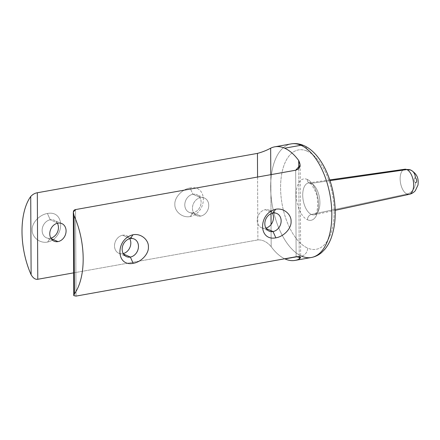 <?xml version="1.0" encoding="UTF-8"?>
<svg xmlns="http://www.w3.org/2000/svg" width="440" height="440" viewBox="0 0 440 440"><rect width="100%" height="100%" fill="white"/><g stroke="black" fill="none" stroke-linecap="round" stroke-linejoin="round"><path stroke-width="0.33" stroke-dasharray="2.2 1.65" d="M76.016 296.098L75.559 209.578L76.016 296.098M73.777 295.631L74.465 293.81M311.405 257.488A57.695 29.315 79.9 0 1 301.538 256.113L285.236 259.028L301.538 256.113A57.695 29.315 79.9 0 1 271.117 196.488A57.695 29.315 79.9 0 1 291.093 143.902A57.695 29.315 -100.1 0 0 271.117 196.488A57.695 29.315 -100.1 0 0 301.538 256.113A7.211 5.88 113.7 0 0 307.615 248.089A50.485 25.652 79.9 0 1 280.594 187.825A50.485 25.652 79.9 0 1 307.109 151.113A7.211 5.88 113.7 0 0 303.897 145.602A7.211 5.88 -66.3 0 1 307.109 151.113A50.485 25.652 79.9 0 1 334.131 211.382A50.485 25.652 79.9 0 1 307.615 248.089A7.211 5.88 -66.3 0 1 301.538 256.113M122.617 235.224A9.614 7.838 -66.3 0 1 126.539 235.659A9.614 7.838 -66.3 0 1 129.767 238.695A9.614 7.838 -66.3 0 0 122.617 235.224L130.262 238.585L122.617 235.224A9.614 7.838 -66.3 0 0 114.51 245.916A9.614 7.838 -66.3 0 0 122.716 253.693L123.47 254.029L122.716 253.693A9.614 7.838 -66.3 0 1 118.795 253.259A9.614 7.838 -66.3 0 1 114.752 243.579A9.614 7.838 -66.3 0 1 122.617 235.224M123.211 253.589A9.614 7.838 -66.3 0 1 122.716 253.693A9.614 7.838 -66.3 0 0 123.211 253.589M296.137 256.74L295.686 170.22L296.137 256.74M269.209 210.144A9.614 7.838 -66.3 0 0 265.287 209.71L272.938 213.076L265.287 209.71A9.614 7.838 -66.3 0 0 257.428 218.07A9.614 7.838 -66.3 0 0 261.464 227.75A9.614 7.838 -66.3 0 0 265.386 228.184L266.145 228.514L265.386 228.184A9.614 7.838 -66.3 0 0 265.887 228.074A9.614 7.838 -66.3 0 1 265.386 228.184A9.614 7.838 -66.3 0 1 257.186 220.407A9.614 7.838 -66.3 0 1 265.287 209.71A9.614 7.838 -66.3 0 1 272.437 213.18A9.614 7.838 -66.3 0 0 269.209 210.144L276.859 213.51M298.749 168.614L299.211 256.608L298.749 168.614M299.222 259.034L300.652 257.466M284.702 258.786A57.695 29.315 79.9 0 1 271.178 246.692L271.062 224.543L271.178 246.692A57.695 29.315 -100.1 0 0 284.702 258.786M271.007 213.686L270.804 174.669L271.007 213.686M73.629 272.866L257.895 239.916C262.691 239.663 267.119 241.923 271.178 246.692C267.119 241.923 262.691 239.663 257.895 239.916L73.629 272.866M190.24 216.557C181.973 218.196 174.422 211.079 174.862 204.364C174.35 197.714 181.819 189.282 190.091 187.979C207.658 184.459 207.806 212.35 190.24 216.557L193.001 212.729A9.614 7.838 -66.3 0 1 189.079 212.295A9.614 7.838 -66.3 0 1 185.042 202.62A9.614 7.838 -66.3 0 1 192.907 194.26L200.552 197.626A9.614 7.838 113.7 0 0 192.451 208.318A9.614 7.838 113.7 0 0 200.651 216.095A9.614 7.838 113.7 0 0 208.753 205.403A9.614 7.838 113.7 0 0 200.552 197.626A9.614 7.838 113.7 0 0 192.693 205.981A9.614 7.838 113.7 0 0 196.73 215.661A9.614 7.838 113.7 0 0 200.651 216.095L193.001 212.729L200.651 216.095A9.614 7.838 113.7 0 0 208.511 207.735A9.614 7.838 113.7 0 0 204.474 198.061A9.614 7.838 113.7 0 0 200.552 197.626L192.907 194.26A9.614 7.838 -66.3 0 1 196.829 194.695A9.614 7.838 -66.3 0 1 200.865 204.369A9.614 7.838 -66.3 0 1 193.001 212.729A9.614 7.838 113.7 0 0 201.108 202.037A9.614 7.838 113.7 0 0 192.907 194.26L190.091 187.979C207.658 184.459 207.806 212.35 190.24 216.557C181.973 218.196 174.422 211.079 174.862 204.364C174.35 197.714 181.819 189.282 190.091 187.979L192.907 194.26A9.614 7.838 113.7 0 0 184.8 204.952A9.614 7.838 113.7 0 0 193.001 212.729L190.24 216.557M47.569 242.066C39.298 243.711 31.746 236.594 32.192 229.878C31.675 223.223 39.144 214.792 47.416 213.488C64.988 209.968 65.137 237.859 47.569 242.066C39.298 243.711 31.746 236.594 32.192 229.878C31.675 223.223 39.144 214.792 47.416 213.488L50.232 219.769A9.614 7.838 113.7 0 0 42.13 230.461A9.614 7.838 113.7 0 0 50.331 238.244L47.569 242.066L50.331 238.244A9.614 7.838 113.7 0 0 50.831 238.134A9.614 7.838 -66.3 0 1 50.331 238.244L51.09 238.573L50.331 238.244A9.614 7.838 -66.3 0 1 46.409 237.809A9.614 7.838 -66.3 0 1 42.372 228.129A9.614 7.838 -66.3 0 1 50.232 219.769L47.416 213.488C64.988 209.968 65.137 237.859 47.569 242.066M57.382 223.24A9.614 7.838 113.7 0 0 50.232 219.769A9.614 7.838 -66.3 0 1 54.153 220.204A9.614 7.838 -66.3 0 1 57.382 223.24M57.882 223.135L50.232 219.769L57.882 223.135M257.571 177.034L257.895 239.916L257.571 177.034M307.109 151.113A50.485 25.652 79.9 0 1 334.131 211.382A50.485 25.652 79.9 0 1 307.615 248.089A50.485 25.652 79.9 0 1 280.594 187.825A50.485 25.652 79.9 0 1 307.109 151.113M307.257 179.421A21.01 10.676 -100.1 0 0 296.225 194.7A21.01 10.676 -100.1 0 0 307.466 219.78A21.01 10.676 -100.1 0 0 318.505 204.501A21.01 10.676 -100.1 0 0 307.257 179.421A4.807 3.922 113.7 0 0 309.397 183.095A4.807 3.922 113.7 0 0 311.234 183.332A16.203 8.234 -100.1 0 0 308.611 182.919A16.203 8.234 -100.1 0 0 302.841 197.571A16.203 8.234 -100.1 0 0 311.394 214.456A4.807 3.922 113.7 0 0 307.466 219.78A21.01 10.676 79.9 0 1 296.225 194.7A21.01 10.676 79.9 0 1 307.257 179.421A21.01 10.676 79.9 0 1 318.505 204.501A21.01 10.676 79.9 0 1 307.466 219.78A4.807 3.922 -66.3 0 1 311.394 214.456L406.951 194.046A12.744 6.474 79.9 0 1 400.224 180.763A12.744 6.474 79.9 0 1 404.762 169.246A12.744 6.474 -100.1 0 0 400.224 180.763A12.744 6.474 -100.1 0 0 406.951 194.046L311.394 214.456A16.203 8.234 -100.1 0 0 314.314 214.819A16.203 8.234 -100.1 0 0 319.764 199.931A16.203 8.234 -100.1 0 0 311.234 183.332A16.203 8.234 -100.1 0 0 308.611 182.919A16.203 8.234 -100.1 0 0 302.841 197.571A16.203 8.234 -100.1 0 0 311.394 214.456A16.203 8.234 -100.1 0 0 314.314 214.819A16.203 8.234 -100.1 0 0 319.764 199.931A16.203 8.234 -100.1 0 0 311.234 183.332L329.995 180.631L311.234 183.332A4.807 3.922 -66.3 0 1 309.397 183.095A4.807 3.922 -66.3 0 1 307.257 179.421M409.244 194.326A12.744 6.474 79.9 0 1 406.951 194.046A10.34 8.432 113.7 0 0 415.399 182.595A10.34 8.432 -66.3 0 1 406.951 194.046M410.773 170.077A10.34 8.432 -66.3 0 1 415.371 177.975A2.404 1.221 79.9 0 1 416.658 180.846A2.404 1.221 79.9 0 1 415.399 182.595A2.404 1.221 79.9 0 1 414.111 179.724A2.404 1.221 79.9 0 1 415.371 177.975A2.404 1.221 79.9 0 0 414.111 179.724A2.404 1.221 79.9 0 0 415.399 182.595M126.539 235.659L134.184 239.019M118.795 253.259L126.44 256.625M261.464 227.75L269.11 231.115M300.185 164.78L300.668 257.598M61.804 223.57L54.153 220.204M54.06 241.17L46.409 237.809M196.73 215.661L189.079 212.295M204.474 198.061L196.829 194.695M329.758 179.911L308.611 182.919L309.397 183.095C310.167 182.413 312.202 185.257 315.507 191.615C318.984 199.678 317.768 211.398 315.805 213.318L314.314 214.819L335.192 210.309"/><path stroke-width="0.66" d="M74.465 293.81A57.695 29.315 -100.1 0 0 74.058 215.573C72.782 212.014 73.282 210.018 75.559 209.578L73.337 212.047L74.058 215.573L74.465 293.81L74.058 215.573A57.695 29.315 79.9 0 1 74.465 293.81L73.777 295.631L76.016 296.098L73.777 295.631M30.718 196.504L31.125 274.742A57.695 29.315 79.9 0 1 30.718 196.504A57.695 29.315 -100.1 0 0 31.125 274.742C33.143 278.163 35.36 279.675 37.774 279.274L73.629 272.866L37.774 279.274L37.323 192.753C34.909 193.132 32.709 194.381 30.718 196.504C32.709 194.381 34.909 193.132 37.323 192.753L257.444 153.395L37.323 192.753L37.774 279.274C35.36 279.675 33.143 278.163 31.125 274.742L30.718 196.504M75.559 209.578L295.686 170.22C300.19 168.806 301.197 165.572 298.705 160.529A57.695 29.315 -100.1 0 0 284.652 148.192L300.96 145.277A57.695 29.315 79.9 0 1 331.381 204.903A57.695 29.315 79.9 0 1 311.405 257.488A57.695 29.315 -100.1 0 0 331.381 204.903A57.695 29.315 -100.1 0 0 300.96 145.277L284.652 148.192A57.695 29.315 79.9 0 1 298.705 160.529L298.749 168.614L298.705 160.529L300.173 165.204L295.686 170.22L75.559 209.578M299.222 259.034L299.211 256.608L299.222 259.034A57.695 29.315 79.9 0 1 285.236 259.028A57.695 29.315 -100.1 0 0 295.097 260.403A57.695 29.315 -100.1 0 0 299.222 259.034C301.675 257.125 300.647 256.366 296.137 256.74L76.016 296.098L296.137 256.74L300.652 257.466M275.699 209.253C258.132 213.455 258.274 241.346 275.847 237.831C284.119 236.522 291.588 228.096 291.077 221.447C291.522 214.726 283.971 207.609 275.699 209.253L272.938 213.076A9.614 7.838 113.7 0 0 265.072 221.436A9.614 7.838 113.7 0 0 269.11 231.115A9.614 7.838 113.7 0 0 273.031 231.55L266.145 228.514L273.031 231.55A9.614 7.838 113.7 0 0 280.896 223.19A9.614 7.838 113.7 0 0 276.859 213.51A9.614 7.838 113.7 0 0 272.938 213.076A9.614 7.838 -66.3 0 1 281.138 220.853A9.614 7.838 -66.3 0 1 273.031 231.55L275.847 237.831C284.119 236.522 291.588 228.096 291.077 221.447C291.522 214.726 283.971 207.609 275.699 209.253C258.132 213.455 258.274 241.346 275.847 237.831L273.031 231.55A9.614 7.838 -66.3 0 1 264.831 223.768A9.614 7.838 -66.3 0 1 272.938 213.076L275.699 209.253M133.029 234.762C115.462 238.964 115.605 266.855 133.177 263.34C141.449 262.037 148.918 253.605 148.406 246.956C148.847 240.235 141.295 233.118 133.029 234.762C115.462 238.964 115.605 266.855 133.177 263.34L130.361 257.059A9.614 7.838 -66.3 0 1 122.161 249.282A9.614 7.838 -66.3 0 1 130.262 238.585L133.029 234.762L130.262 238.585A9.614 7.838 -66.3 0 1 138.468 246.367A9.614 7.838 -66.3 0 1 130.361 257.059L133.177 263.34C141.449 262.037 148.918 253.605 148.406 246.956C148.847 240.235 141.295 233.118 133.029 234.762M129.767 238.695A9.614 7.838 -66.3 0 1 123.211 253.589A9.614 7.838 -66.3 0 0 129.767 238.695M123.47 254.029L130.361 257.059A9.614 7.838 113.7 0 0 138.221 248.699A9.614 7.838 113.7 0 0 134.184 239.019A9.614 7.838 113.7 0 0 130.262 238.585A9.614 7.838 113.7 0 0 122.403 246.945A9.614 7.838 113.7 0 0 126.44 256.625A9.614 7.838 113.7 0 0 130.361 257.059L123.47 254.029M272.437 213.18A9.614 7.838 -66.3 0 1 265.887 228.074A9.614 7.838 -66.3 0 0 272.437 213.18M285.236 259.028A57.695 29.315 79.9 0 1 284.702 258.786A57.695 29.315 -100.1 0 0 285.236 259.028M271.062 224.543L271.007 213.686L271.062 224.543M270.804 174.669L270.666 148.187A57.695 29.315 79.9 0 1 284.652 148.192A57.695 29.315 -100.1 0 0 274.786 146.817A57.695 29.315 -100.1 0 0 270.666 148.187C266.635 150.376 262.229 152.114 257.444 153.395L257.571 177.034L257.444 153.395C262.229 152.114 266.635 150.376 270.666 148.187L270.804 174.669M301.538 256.113A57.695 29.315 -100.1 0 0 311.405 257.488C315.183 256.779 318.577 255.145 321.58 252.582L324.715 249.436C327.327 246.312 329.45 242.6 331.078 238.299C335.599 225.687 336.43 211.156 333.559 194.7C329.461 172.106 318.291 151.905 303.897 145.602A7.211 5.88 113.7 0 0 300.96 145.277A7.211 5.88 -66.3 0 1 303.897 145.602C299.717 143.743 295.449 143.176 291.093 143.902A57.695 29.315 79.9 0 1 300.96 145.277A57.695 29.315 -100.1 0 0 291.093 143.902L274.786 146.817M50.831 238.134A9.614 7.838 113.7 0 0 57.382 223.24A9.614 7.838 -66.3 0 1 50.831 238.134M57.976 241.604A9.614 7.838 113.7 0 0 65.841 233.25A9.614 7.838 113.7 0 0 61.804 223.57A9.614 7.838 113.7 0 0 57.882 223.135A9.614 7.838 113.7 0 0 49.775 233.827A9.614 7.838 113.7 0 0 57.976 241.604A9.614 7.838 113.7 0 0 66.083 230.912A9.614 7.838 113.7 0 0 57.882 223.135A9.614 7.838 113.7 0 0 50.017 231.495A9.614 7.838 113.7 0 0 54.06 241.17A9.614 7.838 113.7 0 0 57.976 241.604L51.09 238.573L57.976 241.604M415.399 182.595A2.404 1.221 79.9 0 0 416.658 180.846A2.404 1.221 79.9 0 0 415.371 177.975A10.34 8.432 113.7 0 0 410.773 170.077L404.762 169.246A12.744 6.474 79.9 0 1 406.824 169.571L329.995 180.631L406.824 169.571A12.744 6.474 79.9 0 1 413.529 182.622A12.744 6.474 79.9 0 1 409.244 194.326A12.744 6.474 -100.1 0 0 413.529 182.622A12.744 6.474 -100.1 0 0 406.824 169.571A10.34 8.432 -66.3 0 1 410.773 170.077A10.34 8.432 113.7 0 0 406.824 169.571A12.744 6.474 -100.1 0 0 404.762 169.246L329.758 179.911M406.951 194.046A12.744 6.474 -100.1 0 0 409.244 194.326C411.675 193.771 413.705 192.555 415.327 190.685L417.995 185.031C418.5 179.905 418.391 174.631 410.773 170.077M73.744 295.411L73.309 212.564M311.405 257.488L295.097 260.403M335.192 210.309L409.244 194.326"/></g></svg>
